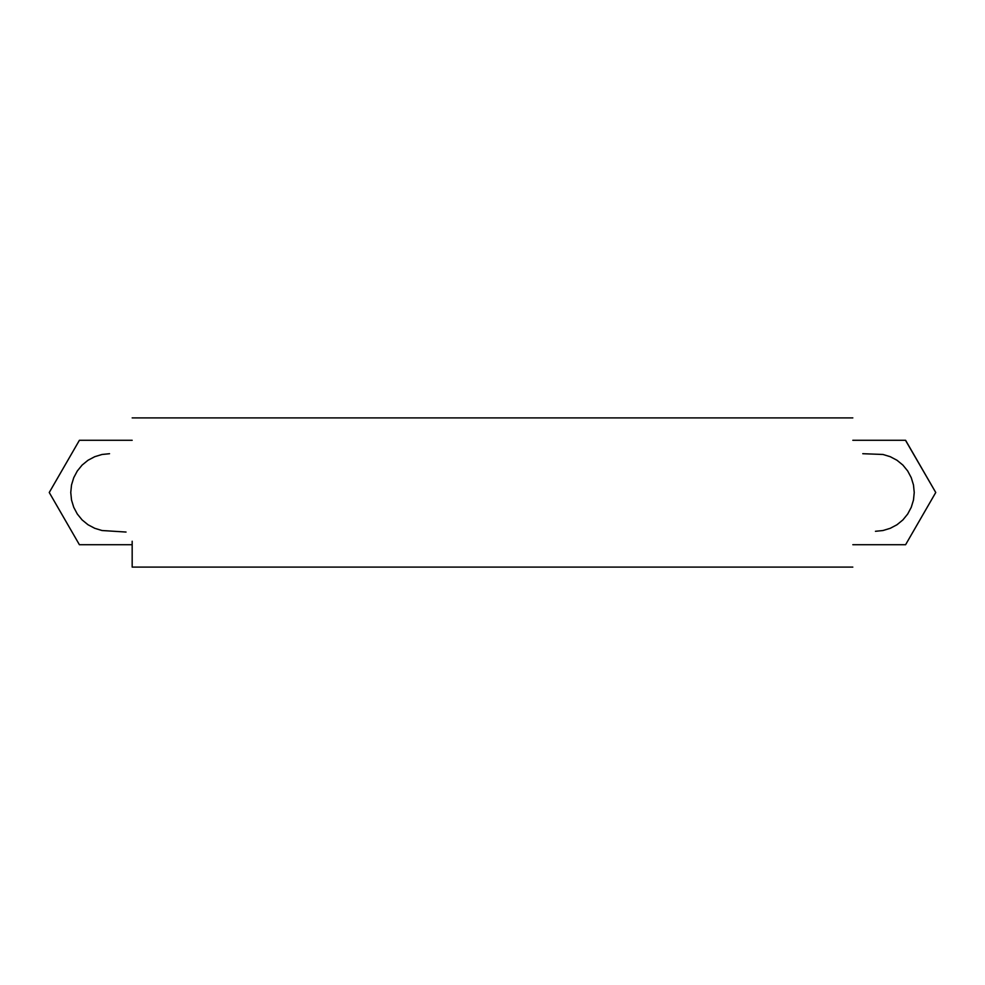 <?xml version="1.0" encoding="UTF-8"?>
<svg xmlns="http://www.w3.org/2000/svg" width="985" height="985" viewBox="0 0 985 985"><rect width="100%" height="100%" fill="white"/><g stroke="black" fill="none" stroke-linecap="round" stroke-linejoin="round"><path stroke-width="1.48" d="M109.544 453.703L101.997 454.479L94.72 456.708L87.997 460.266L82.124 465.068L77.322 470.953L73.752 477.676L71.523 484.952L70.76 492.5L71.523 500.048L73.752 507.324L77.322 514.047L82.124 519.932L87.997 524.734L94.72 528.292L101.997 530.521L126.043 532.048M132.175 541.245L132.175 567.101L852.813 567.101L132.175 567.101M875.456 531.297L883.003 530.521L890.28 528.292L897.003 524.734L902.876 519.932L907.678 514.047L911.248 507.324L913.477 500.048L914.24 492.5L913.477 484.952L911.248 477.676L907.678 470.953L902.876 465.068L897.003 460.266L890.28 456.708L883.003 454.479L862.774 453.703M852.825 417.899L132.175 417.899L852.825 417.899M132.175 440.283L79.403 440.283L132.175 440.283L79.403 440.283L49.25 492.5L79.403 544.717L132.175 544.717M79.366 440.344L49.25 492.5L79.366 544.656M908.416 539.842L905.597 544.717L852.825 544.717L905.597 544.717L935.75 492.5L905.597 440.283L852.825 440.283L905.597 440.283L907.013 442.733M905.597 544.717L935.75 492.5L905.486 440.283M912.799 452.755L917.934 461.633M917.663 523.823L912.775 532.294"/></g></svg>
